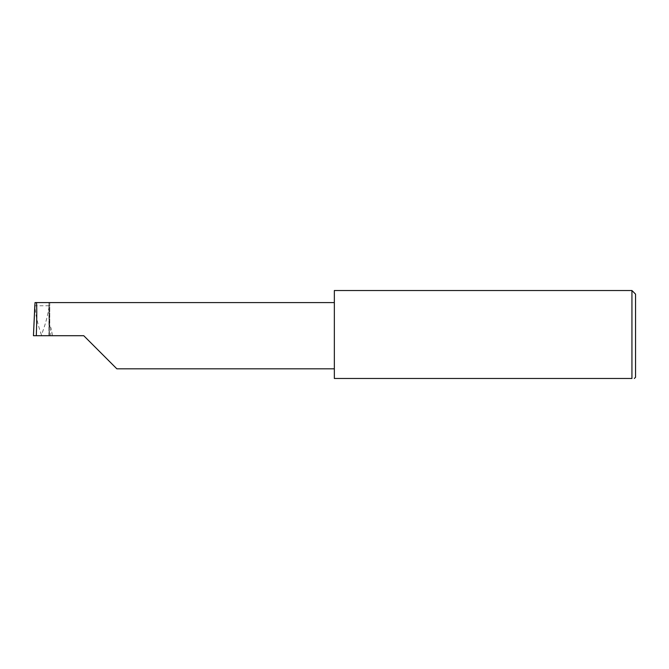 <?xml version="1.0" encoding="UTF-8"?>
<svg xmlns="http://www.w3.org/2000/svg" width="669" height="669" viewBox="0 0 669 669"><rect width="100%" height="100%" fill="white"/><g stroke="black" fill="none" stroke-linecap="round" stroke-linejoin="round"><path stroke-width="0.5" stroke-dasharray="3.35 2.51" d="M334.349 290.522L334.349 378.478L631.937 378.478L631.937 290.522M635.55 377.274L635.55 294.143M33.458 335.704L49.456 335.704L49.13 305.766C48.126 314.497 45.559 324.222 41.428 334.943C37.656 324.156 35.449 314.43 34.821 305.766L49.13 305.766L49.054 302.589L35.022 302.589M41.419 335.704L41.428 334.943M83.75 335.704L48.929 335.704L49.456 335.704L49.138 305.148M49.774 302.589L49.774 326.907L49.774 302.589L49.054 302.589M48.929 335.704L48.929 302.589L48.929 335.704M49.774 326.907L50.735 327.292L52.617 335.704M334.349 335.704L334.349 302.589L334.349 335.704M50.735 327.292L50.735 335.704"/><path stroke-width="1" d="M83.75 335.704L116.866 368.828L83.75 335.704L116.866 368.828L83.75 335.704L36.302 335.704C36.92 319.322 36.92 301.1 36.302 302.589L35.022 302.589L33.45 335.704L36.302 335.704M631.937 290.522L334.349 290.522L334.349 378.478L631.937 378.478C635.115 378.478 635.115 378.478 631.937 378.478C635.115 378.478 635.115 378.478 631.937 378.478L631.937 290.522L635.55 294.143L635.55 377.274L634.346 378.478M34.821 305.766L34.863 304.821L34.821 305.766M334.349 302.589L36.302 302.589M116.866 368.828L334.349 368.828M34.838 305.281L33.45 335.704"/></g></svg>

